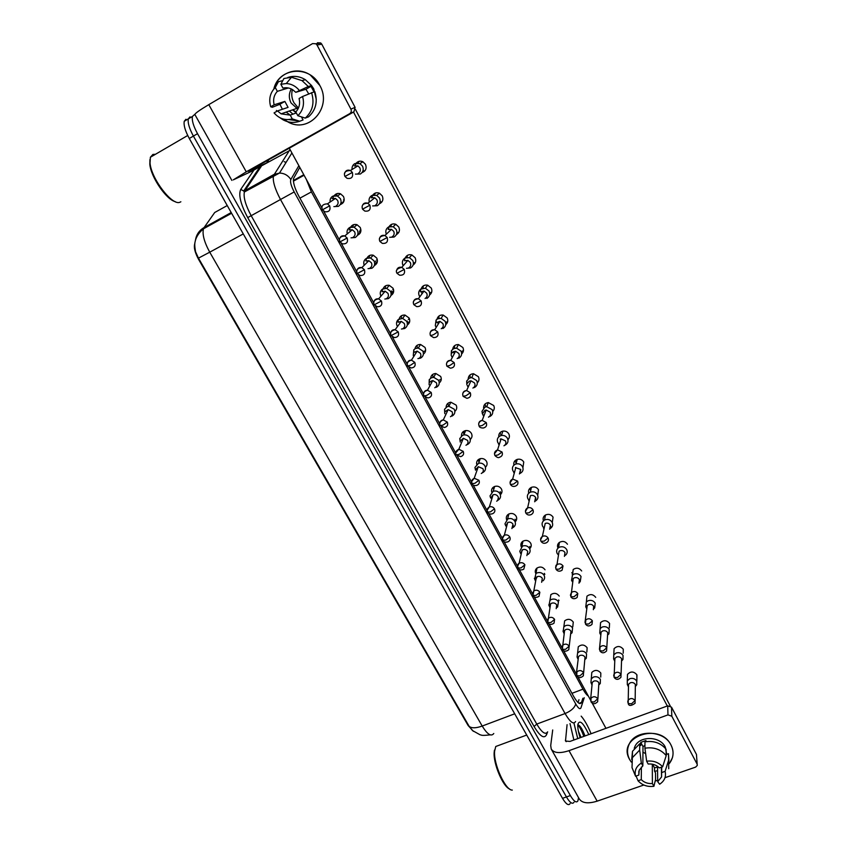 <?xml version="1.0" encoding="UTF-8"?>
<svg xmlns="http://www.w3.org/2000/svg" width="847" height="847" viewBox="0 0 847 847"><rect width="100%" height="100%" fill="white"/><g stroke="black" fill="none" stroke-linecap="round" stroke-linejoin="round"><path stroke-width="1.27" d="M535.283 572.064L536.151 571.714L535.336 572.35M194.874 243.587L194.683 244.01C193.698 247.716 195.064 252.957 198.791 259.743L468.116 725.498L473.409 731.342M306.307 179.331L311.389 191.909L582.98 689.162C584.991 692.782 586.77 695.08 588.337 696.043M559.009 600.576L558.671 599.951M544.833 574.351L544.303 573.366M530.487 547.808L529.756 546.463M515.961 520.937L515.04 519.232M501.255 493.737L500.154 491.694M392.076 291.749L391.642 290.945M376.756 263.406L375.507 261.098M360.282 232.925L359.372 231.242M343.586 202.041L343.204 201.332M536.278 569.872L536.278 571.111M578.533 797.662L577.898 800.913C576.352 803.178 573.843 801.4 570.37 795.577L197.52 133.688L193.402 136.081C189.305 128.522 187.611 122.794 188.33 118.866L190.024 116.865L188.33 118.866C187.611 122.794 189.305 128.522 193.402 136.081L566.431 796.953L193.402 136.081L189.294 138.474C185.197 130.925 183.513 125.197 184.254 121.269L185.959 119.258M574.001 802.268C572.434 804.544 569.904 802.765 566.431 796.953C569.904 802.765 572.434 804.544 574.001 802.268M195.403 240.643C196.176 234.852 199.077 230.479 204.106 227.547L203.481 228.796C195.636 235.328 195.022 242.168 195.096 242.02C194.514 243.375 194.662 246.625 195.551 251.76L198.463 258.134L469.185 726.408L472.51 730.569L480.09 734.804C481.795 734.847 480.037 736.043 490.233 734.857M570.105 803.623C568.517 805.899 565.987 804.131 562.503 798.319L189.294 138.474M268.076 160.835L268.658 161.872M197.52 133.688C193.423 126.118 191.718 120.38 192.417 116.463L194.926 114.239M299.785 167.388L293.528 178.537C292.956 182.486 294.756 188.383 298.896 196.25L573.694 696.488C577.453 702.957 580.036 704.99 581.455 702.587L582.895 698.246M578.988 699.707L578.035 702.544M635.695 686.112L636.785 684.747L636.711 681.073C635.091 678.669 632.783 677.875 629.797 678.691L627.299 680.787L627.32 684.577M635.155 700.723L635.356 684.492C634.17 682.746 632.508 682.174 630.337 682.756L628.516 684.291L628.442 686.843M599.231 684.598L600.29 683.444L600.385 679.421C598.755 677.018 596.457 676.224 593.514 677.039L591.28 678.775L590.931 682.513L592.053 685.096M597.887 698.976L598.893 682.809C597.707 681.073 596.044 680.501 593.906 681.083L592.275 682.354L590.539 700.225M621.952 660.596L622.969 659.432L623.043 655.409C621.402 652.973 619.083 652.179 616.097 653.016L613.768 654.858L613.63 658.998M621.063 674.392L621.624 658.744C620.428 656.986 618.755 656.404 616.584 657.007L614.89 658.352L614.742 661.242M607.574 635.102L608.94 633.831L609.215 629.427C607.553 626.971 605.224 626.166 602.217 627.024L600.121 628.569L599.771 633.101M606.78 647.711C604.705 645.234 602.45 645.022 600.025 647.076L599.845 650.814L603.149 650.941L606.78 647.711L606.579 650.972L607.723 632.688C606.526 630.899 604.832 630.316 602.662 630.941L601.126 632.074L599.432 649.363M593.419 608.982L594.689 607.955L595.208 603.128C593.535 600.639 591.185 599.835 588.178 600.724L586.368 601.952L585.753 606.897M593.355 609.702L593.662 606.304C592.445 604.493 590.74 603.911 588.559 604.557L587.236 605.457L585.002 622.471M535.78 570.327L535.802 569.396M579.073 582.567L580.195 581.762L581.031 576.511C579.337 573.991 576.987 573.186 573.959 574.097L572.508 574.986L571.545 580.364M578.999 583.202L579.422 579.602C578.183 577.77 576.479 577.188 574.287 577.845L573.228 578.501L571.46 592.434L570.38 595.24M572.18 581.275L572.794 581.878M585.33 659.199L586.293 658.235L586.569 653.863C584.906 651.438 582.609 650.644 579.655 651.481L577.622 652.952L577.061 656.976L578.12 659.432M583.636 672.772L585.002 657.177C583.805 655.419 582.143 654.847 579.994 655.451L578.512 656.531L576.309 674.117M571.227 633.503L572.085 632.73L572.572 627.998C570.91 625.541 568.591 624.747 565.627 625.605L563.848 626.812L563.149 631.407M569.205 646.229L570.952 631.227C569.745 629.448 568.062 628.876 565.912 629.49L564.61 630.38L564.017 633.482L563.011 631.1M556.299 607.86L557.654 606.939L558.417 601.815C556.723 599.337 554.404 598.533 551.429 599.411L549.957 600.332L548.994 605.372M556.183 608.675L556.733 604.97C555.505 603.17 553.811 602.588 551.662 603.223L550.582 603.9L549.745 607.183L548.792 604.885M549.576 606.283L550.116 606.865M670.993 745.011C674.201 751.585 673.651 757.758 669.342 763.528L672.338 757.927C673.64 753.576 673.196 749.267 670.993 745.011C659.569 721.528 616.15 737.25 629.692 759.611C627.108 754.666 626.854 749.722 628.94 744.757C634.752 729.331 663.646 729.394 670.993 745.011M657.579 770.749L654.625 771.289L657.579 770.749M631.28 762.067L629.692 759.611L631.28 762.067M552.71 729.966L550.709 745.529L551.228 749.034C553.896 753.121 559.814 753.661 569.004 750.664L667.965 714.889L667.722 705.847L569.967 741.432L565.5 741.019L567.077 724.672M551.439 749.415L579.147 798.742C581.995 803.168 587.998 803.962 597.156 801.156L643.826 785.021M655.165 781.103L657.685 780.225M665.001 777.694L695.62 767.117L697.261 765.444L696.456 754.444L697.176 764.259M667.722 705.847L671.512 707.16L671.809 716.213L697.06 763.983M671.809 716.213L667.965 714.889M671.512 707.16L696.456 754.444M284.221 119.554L287.853 121.852C308.668 134.197 332.691 107.453 319.827 85.462L310.33 75.023C296.831 65.717 277.668 73.213 273.814 89.051C278.695 67.347 309.886 64.743 319.827 85.462C332.818 107.675 308.244 134.504 287.419 121.619M292.977 114.144L289.293 111.01L292.977 114.144M266.646 162.91L252.014 171.136L233.232 179.892L246.265 171.835L349.705 113.646C351.283 112.524 351.674 111.01 350.891 109.104L355.105 107.368L353.93 111.836L251.781 169.284L248.478 171.316L266.646 162.91L268.838 159.691M231.866 180.4L194.905 114.589C194.757 113.572 199.394 110.258 208.796 104.647L312.617 43.578L315.942 43.779L317.011 45.007L350.891 109.104M276.397 110.438L276.874 111.275M317.434 42.752L320.717 42.953L321.765 44.16L355.105 107.368M581.18 716.139C584.61 720.098 587.913 725.974 591.09 733.746M512.319 790.082C505.564 790.78 493.303 763.867 494.606 751.183L495.76 746.493L499.486 745.116M581.053 737.388L578.406 731.247M580.163 737.716C578.48 732.581 577.686 728.409 577.77 725.212L577.813 724.64C579.507 719.23 583.181 722.533 588.813 734.571M585.002 735.958C582.598 729.627 580.396 725.974 578.395 724.99L577.792 724.937M509.608 789.002C502.832 786.545 493.081 763.274 494.182 752.242L494.447 750.146M573.885 740.003L570.01 723.582M577.739 738.595L573.917 722.978M583.805 736.392C581.677 730.506 579.666 726.747 577.781 725.106M584.546 736.117C582.715 731.003 580.915 727.446 579.157 725.456M180.866 201.777L179.935 202.232C172.312 206.065 151.295 178.876 150.025 163.058L150.385 157.246L152.947 154.419L155.446 154.292M175.16 201.597C166.287 199.585 150.914 177.129 149.824 164.297L149.919 159.628M334.226 195.657C335.867 193.55 337.995 192.947 340.579 193.836L343.511 196.525C344.994 200.443 343.903 203.142 340.24 204.614M343.247 202.581L341.013 202.698M350.7 227.06C352.214 224.741 354.332 223.957 357.063 224.741L360.24 227.494C361.658 231.104 360.716 233.708 357.402 235.318M360.24 232.999L357.995 233.317M367.005 258.091C368.339 255.561 370.446 254.608 373.305 255.243L376.746 258.06C378.101 261.395 377.286 263.904 374.3 265.598M376.957 263.004L374.692 263.502M383.14 288.721C384.284 286.021 386.327 284.899 389.302 285.354L393.029 288.234C394.331 291.326 393.633 293.74 390.933 295.487M393.421 292.617L391.102 293.274M399.128 318.948C400.028 316.122 401.997 314.83 405.046 315.084L409.112 318.017C410.361 320.897 409.757 323.226 407.291 324.983M409.62 321.86L407.238 322.675M414.956 348.784C415.612 345.872 417.476 344.433 420.546 344.464L424.993 347.418C426.189 350.129 425.649 352.363 423.394 354.131M416.099 352.797L415.57 352.003M425.575 350.743L423.087 351.696L422.801 350.965M356.312 163.069C358.165 161.089 360.367 160.655 362.908 161.766L365.459 164.297C366.931 168.299 365.809 171.062 362.071 172.576M364.888 170.819L362.929 170.978M372.765 195.096C374.512 192.83 376.746 192.205 379.477 193.232L382.23 195.848C383.649 199.49 382.696 202.158 379.371 203.831M382.008 201.777L380.049 202.137M389.048 226.731C390.626 224.201 392.87 223.375 395.782 224.275L398.778 226.975C400.133 230.31 399.329 232.861 396.375 234.64M398.842 232.3L396.883 232.84M406.486 268.298L410.541 267.959C413.325 266.149 414.067 263.661 412.743 260.474L409.429 257.657L405.205 257.964C406.56 255.201 408.773 254.185 411.843 254.926L415.115 257.7C416.406 260.77 415.729 263.205 413.103 265.026M415.401 262.411L413.421 263.121M421.171 288.806C422.293 285.852 424.453 284.645 427.64 285.174L431.239 288.033C432.468 290.86 431.896 293.189 429.556 295.031M422.134 293.634L421.637 292.861M431.684 292.141L429.662 293.009M436.999 319.213C437.857 316.143 439.921 314.756 443.182 315.052L447.163 317.964C448.317 320.6 447.841 322.834 445.734 324.655M438.386 323.829L437.571 322.686M447.714 321.511L445.617 322.527M430.625 378.228C431.017 375.285 432.743 373.707 435.803 373.495L440.662 376.449C441.816 379.011 441.34 381.161 439.254 382.908M431.991 381.965L431.261 380.928M441.287 379.287L438.64 380.356M446.136 407.269C446.274 404.347 447.841 402.664 450.826 402.198L456.141 405.11C457.242 407.545 456.829 409.63 454.871 411.356M461.488 435.93C461.382 433.071 462.758 431.292 465.638 430.583C468.169 430.329 470.096 431.282 471.419 433.42C472.499 435.75 472.107 437.772 470.265 439.466M464.061 434.416L463.076 431.758M476.67 464.198C476.342 461.446 477.528 459.603 480.238 458.661C482.949 458.174 485.045 459.074 486.517 461.371C487.554 463.627 487.194 465.585 485.426 467.248M479.031 462.049L478.1 459.805M491.705 492.107C491.165 489.481 492.149 487.597 494.648 486.453C497.538 485.67 499.794 486.517 501.424 488.984C502.44 491.165 502.091 493.081 500.386 494.712M493.78 489.291L492.965 487.48M452.69 349.218C453.251 346.084 455.188 344.528 458.471 344.56L462.875 347.524C463.976 349.991 463.574 352.119 461.647 353.93M454.384 353.538L453.304 352.13M463.478 350.52L461.276 351.685M468.211 378.81C468.497 375.676 470.265 373.982 473.515 373.728L478.386 376.693C479.444 379.033 479.095 381.086 477.316 382.855M483.595 408C483.595 404.93 485.162 403.119 488.306 402.579L493.695 405.501C494.722 407.725 494.404 409.704 492.742 411.441M498.798 436.787C498.544 433.823 499.899 431.938 502.874 431.112C505.49 430.805 507.469 431.748 508.825 433.95C509.809 436.078 509.523 438.005 507.946 439.699M513.854 465.183C513.367 462.377 514.489 460.44 517.242 459.37C520.058 458.756 522.228 459.646 523.753 462.028L522.938 467.629M516.194 463.161L514.944 460.768M506.57 519.635C505.85 517.157 506.622 515.262 508.909 513.949C511.927 512.859 514.341 513.621 516.151 516.257C517.136 518.385 516.797 520.249 515.135 521.858M508.316 516.162L507.66 514.796L507.988 515.918M521.265 546.813C520.386 544.494 520.969 542.599 523.012 541.148C526.146 539.73 528.697 540.407 530.688 543.192C531.662 545.277 531.334 547.12 529.682 548.697M522.673 542.683L522.207 541.762M528.74 493.198C528.052 490.572 528.952 488.613 531.429 487.332C534.436 486.39 536.786 487.205 538.501 489.767L537.707 495.241M530.709 490.455L529.671 488.56M543.467 520.852C542.609 518.406 543.276 516.469 545.479 515.008C548.623 513.695 551.153 514.415 553.07 517.168L552.276 522.525M545.013 517.379L544.24 515.992M550.031 599.856L550.868 594.626C554.086 592.551 556.881 593.038 559.253 596.087M563.848 626.812L564.631 620.883C567.839 618.511 570.719 618.903 573.271 622.058L572.794 626.759M577.622 652.952L578.268 646.833C581.444 644.175 584.398 644.472 587.13 647.722L586.865 652.063M586.431 601.285L586.95 596.203C590.221 593.768 593.144 594.16 595.706 597.368M600.227 627.119L600.565 622.609C603.805 619.856 606.812 620.142 609.575 623.456L609.311 627.828M613.768 654.858L614.086 648.686C617.262 645.647 620.322 645.827 623.276 649.226L623.212 653.217M559.158 543.954L558.639 543.065M591.28 678.775L591.799 672.454C594.922 669.553 597.929 669.755 600.819 673.079L600.735 677.081M627.299 680.787L627.489 674.424C630.581 671.142 633.694 671.237 636.817 674.699L636.891 678.341M296.27 112.958L292.617 109.856L296.27 112.958M352.754 226.869L353.495 224.699M385.29 288.213L385.586 285.81M417.275 348.022L417.052 345.354M374.554 194.863L375.401 193.031M407.015 257.414L407.46 255.328M438.947 318.377L438.926 316.037M448.508 405.808L447.894 403.341M454.744 348.255L454.437 345.777M485.606 406.2L485.013 404.051M355.486 109.464L670.263 705.985M500.609 434.32L500.058 432.605M470.413 377.72L469.799 375.115M433.092 377.349L432.552 374.543M423.045 288.096L423.267 285.884M390.848 226.329L391.505 224.37M358.101 163.016L359.128 161.29M401.34 318.313L401.393 315.772M369.091 257.732L369.62 255.445M336.27 195.636L337.212 193.571M353.495 112.09L667.309 705.996M605.954 728.325L592.18 703.084M590.528 700.056L577.94 676.997M576.288 673.979L563.53 650.591M561.879 647.574L548.93 623.858M547.755 621.687L534.161 596.786M532.996 594.658L519.2 569.375M518.046 567.278L504.039 541.614M502.917 539.55L488.698 513.494M487.586 511.472L473.155 485.013M472.065 483.023L457.412 456.173M455.739 453.103L441.456 426.952M439.773 423.871L425.3 397.338M423.606 394.236L408.932 367.344M407.216 364.221L392.341 336.947M390.615 333.792L375.528 306.148M373.792 302.961L358.493 274.936M356.725 271.718L341.225 243.301M339.435 240.04L323.713 211.221M321.913 207.928L289.303 148.183M558.025 548.136C557.03 545.881 557.485 543.965 559.401 542.387C562.641 540.693 565.32 541.307 567.458 544.229M572.276 574.785L573.228 569.459C576.5 567.384 579.316 567.882 581.667 570.963M535.802 573.61C534.796 571.45 535.198 569.597 536.998 568.041C540.195 566.294 542.874 566.876 545.055 569.798M388.455 228.934L388.762 227.409M375.306 205.345C377.328 203.979 377.847 202.105 376.862 199.733L374.819 197.806L371.907 197.647L372.574 195.413M355.158 165.546L356.015 163.471M661.729 767.096L661.56 776.943L657.706 781.686L657.526 766.334M652.306 764.174L652.402 783.517C647.955 783.867 644.249 782.575 641.274 779.632L641.38 767.043M645.647 753.671L642.947 752.136M634.255 748.282L634.699 747.043C638.776 735.715 659.887 735.651 665.266 747.043L666.695 754.328M645.943 741.676L645.943 740.543L640.766 742.385L640.734 745.54L639.75 743.708L639.676 750.071L641.327 763.073L642.852 765.889L642.989 746.514L644.938 745.498M652.402 783.517L653.916 786.302L655.557 779.462L655.504 772.898L654.53 771.098L654.498 767.869L657.526 767.033M631.703 759.558L632.497 751.278L639.75 743.708M644.948 741.856C653.662 740.49 660.702 742.935 666.07 749.193L666.218 755.619L662.65 766.779L659.358 767.922C656.372 764.957 652.635 763.655 648.167 764.026L646.642 761.209L644.927 748.208L644.948 741.856M638.85 771.289L638.807 775.09L635.557 776.223L632.021 767.626L632.36 757.684L639.676 750.071M644.927 748.208C653.715 746.842 660.808 749.309 666.218 755.619M636.086 776.043L638.035 780.765L641.274 779.632M653.916 786.302C647.447 787.075 642.153 785.233 638.035 780.765M635.557 776.223C634.265 770.749 636.182 766.366 641.327 763.073M646.642 761.209C653.153 760.394 658.49 762.258 662.65 766.779M638.807 775.09L639.231 770.145L642.852 765.889M666.102 750.738L666.356 754.444L668.474 753.692L668.897 760.977M661.825 772.496L665.107 771.352L668.643 760.151L668.474 753.692M668.643 760.151L668.728 768.737M665.107 771.352C666.324 776.688 664.503 780.976 659.633 784.227L657.706 781.686M652.539 764.227L654.498 767.869M640.766 742.385L642.989 746.514M298.419 108.088L293.898 102.699C291.696 98.453 291.199 94.07 292.416 89.549M295.243 111.465L292.776 109.803M302.559 96.505L299.097 98.496C300.314 103.758 299.213 108.236 295.804 111.942L297.837 115.711C303.088 110.555 304.666 104.16 302.559 96.505L314.819 91.592C317.911 101.788 315.815 110.205 308.53 116.844L305.238 118.104L297.837 115.711M296.344 112.926L290.225 115.128L281.119 113.847L277.467 110.936L288.075 107.368L284.857 101.418L274.132 104.806L270.722 106.775L272.321 107.273L279.881 104.276L282.422 109.263M297.879 109.178L291.072 102.974C288.679 98.136 288.763 93.466 291.326 88.977M308.7 93.858L305.936 89.263L295.772 92.323L292.628 89.676C289.515 87.823 286.286 87.305 282.93 88.099L280.865 84.298L283.904 78.517L291.495 77.278L302.019 80.613L308.297 86.521L295.772 92.323M287.779 77.49C293.803 75.499 299.669 76.23 305.375 79.703L311.59 85.547L309.346 86.839L310.976 86.352L314.004 91.847M311.558 85.568L313.792 88.924L316.291 99.575M290.225 115.128L292.257 118.887L299.732 121.237L303.067 119.946L301.765 117.532L302.548 117.235M298.875 120.962L288.711 119.575M282.326 81.503L281.956 80.814L278.377 81.736L275.275 87.548L277.34 91.349L288.351 87.982M299.732 121.237C294.184 123.154 288.679 122.72 283.237 119.914L279.849 117.691M311.59 85.547L308.297 86.521M292.257 118.887C285.259 120.729 279.192 118.728 274.057 112.895L277.467 110.936M270.722 106.775C268.552 99.194 270.066 92.789 275.275 87.548M280.865 84.298L286.275 83.535C291.41 83.842 295.741 86.108 299.235 90.322M274.132 104.806C272.893 99.586 273.952 95.097 277.34 91.349M290.235 115.128L286.148 112.1M311.558 92.619C314.703 102.911 312.596 111.402 305.238 118.104M310.976 86.352L305.936 89.263M284.857 101.418L279.881 104.276M522.197 543.615L521.9 542.091M565.447 555.251C567.268 553.652 567.681 551.757 566.685 549.565C564.97 547.003 562.599 546.199 559.571 547.13L558.554 547.702C556.617 549.301 556.151 551.228 557.178 553.504L558.48 555.071M564.43 556.394L565.002 552.562C563.753 550.709 562.037 550.127 559.846 550.794L559.094 551.217L556.977 564.6L555.59 567.659M521.688 545.881L521.021 546.156L521.593 546.262M550.444 528.39C552.657 526.792 553.229 524.759 552.149 522.271C550.423 519.687 548.041 518.883 545.002 519.836L544.494 520.09C542.144 521.678 541.519 523.753 542.62 526.315L543.996 527.935M549.661 529.248L550.402 525.182C549.142 523.308 547.416 522.715 545.214 523.414L542.366 536.416L540.598 539.719M543.488 528.105L543.859 528.655M493.526 488.444L493.102 487.364M535.876 498.078L535.198 501.159C537.845 499.614 538.597 497.443 537.443 494.648C535.706 492.054 533.335 491.228 530.307 492.181L530.254 492.202C527.501 493.727 526.718 495.929 527.893 498.777L529.311 500.461M528.687 500.45L529.163 501.138M534.669 501.773L535.622 497.454C534.351 495.569 532.625 494.976 530.423 495.675L530.402 495.686M542.98 580.83C544.695 579.263 545.066 577.432 544.081 575.314C542.376 572.805 540.037 572 537.062 572.911L535.95 573.535L534.69 579.052M541.625 582.302L542.324 578.385C541.095 576.563 539.391 575.981 537.231 576.638L535.283 580.534L534.372 578.289M535.156 579.793L535.78 580.47M528.083 554.383C530.137 552.816 530.635 550.846 529.576 548.485C527.85 545.944 525.489 545.14 522.504 546.071L519.762 551.281L520.227 552.456M526.866 555.6L527.755 551.461C526.495 549.618 524.791 549.036 522.631 549.714L520.64 553.493L519.762 551.281M520.556 552.964L521.265 553.758M512.954 527.596C515.368 526.04 516.014 523.954 514.881 521.328C513.144 518.756 510.773 517.941 507.777 518.904L504.971 523.827L505.638 525.595M511.895 528.581L512.986 524.208C511.726 522.345 510.01 521.763 507.84 522.451L505.807 526.019L504.971 523.827M478.841 460.895L478.259 459.667M520.185 473.346C522.938 471.79 523.721 469.566 522.535 466.665C521 464.262 518.809 463.362 515.971 463.976L515.304 464.209C512.562 465.776 511.779 468.01 512.964 470.9L514.436 472.615M513.706 472.446L514.267 473.229M519.433 473.96L520.651 469.386L515.4 467.608M463.923 433.177L463.447 432.288M505.119 445.12C507.872 443.532 508.655 441.266 507.448 438.333C506.083 436.12 504.081 435.167 501.456 435.474L500.175 435.877C497.422 437.465 496.649 439.731 497.856 442.663L499.328 444.389M498.523 444.093L499.148 444.94M503.965 445.787C505.839 444.601 506.337 442.992 505.49 440.948L501.117 438.884L500.206 439.17M489.852 416.533C492.626 414.914 493.399 412.616 492.171 409.641L486.729 406.687L484.855 407.163L481.954 411.398L482.557 414.067M488.454 417.158C490.455 415.983 491.016 414.31 490.127 412.15L486.157 410.012L484.823 410.361L482.716 413.431L481.954 411.398M482.822 414.511L483.965 415.761M483.15 415.369L483.785 416.226M474.405 387.577C477.168 385.925 477.93 383.585 476.692 380.568L471.779 377.582L469.333 378.09L466.686 381.055L466.824 384.612M472.912 388.064C474.923 386.867 475.474 385.173 474.574 382.982L470.985 380.811L469.238 381.182L467.322 383.331L466.686 381.055M467.258 385.449L468.338 386.698M467.586 386.274L468.169 387.09M458.746 358.249C461.52 356.566 462.282 354.184 461.022 351.134L456.575 348.138L453.611 348.646L451.44 350.626L451.176 355.391M457.168 358.599C459.18 357.37 459.73 355.655 458.82 353.432L455.58 351.272L453.452 351.632L451.864 353.072L451.44 350.626M451.493 356.005L452.446 357.201M451.811 356.799L452.287 357.498M497.729 500.365C500.439 498.851 501.191 496.67 500.005 493.822C498.364 491.334 496.088 490.487 493.176 491.271L490.011 495.876L490.604 497.941M496.691 501.212C498.428 500.069 498.872 498.534 498.047 496.617C496.84 494.807 495.188 494.193 493.07 494.775L490.794 498.1L490.011 495.876M482.695 472.626C485.405 471.08 486.157 468.867 484.95 465.977C483.468 463.658 481.35 462.748 478.608 463.245L474.934 467.428L475.516 470.191M481.276 473.494C483.245 472.382 483.785 470.773 482.917 468.677L478.29 466.697L475.643 469.725L474.934 467.428M467.459 444.537C470.18 442.96 470.921 440.705 469.704 437.783C468.359 435.623 466.411 434.67 463.849 434.913L462.473 435.337L459.773 438.545L460.249 442.092M465.966 445.278C467.936 444.135 468.476 442.505 467.586 440.387L463.33 438.312L460.387 440.938L459.773 438.545M452.033 416.089C454.754 414.479 455.495 412.182 454.257 409.228L448.889 406.285L446.983 406.772L444.537 409.27L444.781 413.632M450.456 416.703C452.436 415.538 452.965 413.876 452.065 411.727L448.158 409.599L445.024 411.758L444.537 409.27M436.417 387.28C439.138 385.629 439.868 383.299 438.608 380.303L433.706 377.328L431.303 377.836L429.228 379.678L429.122 384.813M434.755 387.757C436.734 386.56 437.264 384.877 436.343 382.706L432.764 380.547L429.535 382.241L429.228 379.678M442.886 328.551C445.67 326.815 446.411 324.401 445.141 321.299L441.118 318.356L437.687 318.811L436.089 320.039L435.305 325.746M441.223 328.752C443.246 327.493 443.786 325.746 442.854 323.501L439.921 321.362L436.29 322.58L436.089 320.039M435.517 326.159L436.279 327.217M407.206 321.034L408.233 324.274M426.824 298.451C429.598 296.683 430.34 294.227 429.048 291.082L425.406 288.202L420.578 289.229C418.662 291.019 418.217 293.178 419.212 295.677M425.067 298.504C427.089 297.223 427.629 295.444 426.687 293.168L424.029 291.072L420.536 291.823L420.578 289.229M419.35 295.952L419.858 296.736M393.696 291.22L392.055 292.046L392.362 294.396M405.205 257.964L404.845 258.166C402.431 259.955 401.785 262.305 402.907 265.217M408.699 267.864C410.721 266.551 411.25 264.751 410.297 262.432L407.873 260.389L404.57 260.76L404.845 258.166M389.652 237.308L394.046 237.054C396.841 235.212 397.561 232.681 396.227 229.452L393.188 226.721L388.646 226.932C385.978 228.658 385.205 231.083 386.317 234.196M392.108 236.811C394.141 235.477 394.66 233.634 393.686 231.295L391.473 229.315L388.191 229.463M372.638 205.916L377.339 205.747C380.123 203.862 380.843 201.279 379.488 198.007L376.693 195.371L371.854 195.488C369.451 197.002 368.593 199.214 369.26 202.115M372.659 195.138L371.325 197.902M355.433 174.09L360.399 174.016C363.194 172.089 363.903 169.464 362.516 166.15L359.943 163.587L354.84 163.609C352.723 164.932 351.801 166.891 352.077 169.495M358.26 173.455C360.293 172.057 360.801 170.152 359.795 167.748L357.921 165.885L354.237 165.906M417.899 358.609L420.599 358.101C423.32 356.418 424.051 354.046 422.769 351.007L418.28 348.032L415.411 348.53L413.802 349.779L413.262 355.624M418.852 358.44C420.821 357.222 421.351 355.507 420.419 353.305L417.148 351.134L413.918 352.405L413.802 349.779M401.446 329.028L404.57 328.541C407.301 326.815 408.021 324.412 406.719 321.331L402.611 318.377L398.217 319.594C396.385 321.458 396.047 323.607 397.19 326.063M402.738 328.742C404.718 327.493 405.237 325.756 404.294 323.512L401.287 321.373L398.122 322.262L398.217 319.594M384.824 299.033L388.339 298.599C391.07 296.842 391.78 294.396 390.456 291.273L386.687 288.361L382.442 289.123C380.176 290.987 379.668 293.316 380.917 296.111L380.938 296.164M386.412 298.652C388.392 297.382 388.9 295.614 387.947 293.337L385.194 291.23L382.124 291.781L382.442 289.123M368.022 268.637L371.897 268.255C374.628 266.466 375.327 263.978 373.993 260.812L370.52 257.964L366.455 258.346C363.924 259.987 363.172 262.305 364.189 265.291M369.874 268.171C371.854 266.869 372.362 265.069 371.388 262.771L368.858 260.707L365.925 260.982L366.455 258.346M351.039 237.838L355.232 237.52C357.974 235.688 358.662 233.169 357.296 229.95L354.099 227.176L349.769 227.451C347.418 228.923 346.582 231.072 347.249 233.91M353.114 237.276C355.094 235.953 355.602 234.121 354.607 231.792L352.267 229.77L349.144 229.971M333.866 206.615L338.345 206.372C341.087 204.508 341.765 201.935 340.388 198.685L337.413 195.975L332.807 196.165C330.69 197.478 329.801 199.426 330.139 202.031M336.132 205.98C338.122 204.625 338.609 202.761 337.604 200.4L335.444 198.431L332.109 198.579M284.137 161.671L286.106 162.349M273.295 176.398L274.746 174.08M571.947 693.322L582.98 689.162M299.944 198.156L311.389 191.909M293.38 180.475L303.787 174.715M198.463 258.134L209.738 252.184L482.197 726.048C476.046 728.24 471.705 728.356 469.185 726.408M231.591 213.253L203.481 228.796C202.126 234.259 204.212 242.051 209.738 252.184L243.28 233.91M514.701 713.809L482.197 726.048C487.364 734.413 491.218 736.89 493.78 733.502M227.24 205.546L214.715 212.502L204.106 227.547L231.199 212.555M562.503 798.319L570.37 795.577M575.579 721.538C573.61 724.778 570.105 722.12 565.076 713.555L280.526 199.553C274.957 189.061 272.586 181.152 273.412 175.805L289.685 150.057M262.252 165.472L290.373 150.141M547.575 731.988L546.548 734.709C544.197 739.124 540.037 736.392 534.065 726.493L247.716 217.605C240.622 204.191 238.293 194.789 240.739 189.41L253.994 170.025M259.087 167.155L260.23 167.886M298.864 165.684L290.839 179.458C289.97 181.819 291.093 185.98 294.195 191.941L575.706 703.931C574.732 707.711 571.196 710.919 565.076 713.555L536.754 724.079C541.826 732.56 545.457 735.143 547.649 731.829M291.908 152.958L279.489 173.053L273.941 174.493L244.942 190.649L244.349 191.994C243.333 197.404 245.609 205.292 251.178 215.678L536.754 724.079L534.065 726.493M259.976 166.658L261.289 166.319L244.942 190.649L243.703 190.999L240.739 189.41M294.195 191.941L247.716 217.605M575.706 703.931C578.3 708.378 580.047 709.67 580.957 707.827L584.25 697.737M546.326 733.206L546.548 734.709M260.082 166.605L243.703 190.999L244.349 191.994L279.489 173.053C284.306 173.212 288.086 175.35 290.839 179.458M579.052 703.296L581.529 702.375M628.22 703.624C628.929 706.165 631.227 706.038 635.102 703.243L635.059 700.522C632.709 697.939 630.38 697.864 628.061 700.3L627.754 702.131M635.059 700.522L631.523 703.815L628.178 703.529L628.516 684.291M590.973 701.771C592.752 704.365 594.986 704.344 597.686 701.708L597.76 698.722C595.589 696.245 593.334 696.086 590.994 698.246L590.973 701.771L594.171 701.994L597.76 698.722M614.149 677.42C616.14 680.014 618.405 679.961 620.946 677.261L621.01 674.276C618.786 671.745 616.489 671.607 614.117 673.863L613.683 675.917M621.01 674.276L617.421 677.547L614.096 677.335L614.89 658.352M585.468 624.038C587.289 626.431 589.47 626.536 591.989 624.377L592.381 620.809C590.454 618.416 588.263 618.119 585.806 619.93L585.425 623.964L588.697 624.006L592.381 620.809M570.846 596.839C572.561 599.115 574.668 599.316 577.156 597.453L577.792 593.567C576.024 591.259 573.917 590.888 571.46 592.434L570.804 596.775L574.065 596.733L577.792 593.567M576.743 675.684C578.437 678.193 580.64 678.246 583.35 675.832L583.551 672.603C581.497 670.178 579.284 669.945 576.913 671.925L576.743 675.684L579.92 675.842L583.551 672.603M569.163 646.145L565.478 649.363L562.323 649.278C563.943 651.682 566.103 651.809 568.792 649.66L569.163 646.145C567.246 643.794 565.087 643.498 562.683 645.266L561.889 647.68M554.594 619.369L550.857 622.545L547.734 622.545C549.216 624.832 551.312 625.033 554.023 623.159L554.594 619.369C552.816 617.092 550.719 616.722 548.305 618.268L547.3 620.904M569.004 750.664L597.156 801.156M565.373 740.193L566.198 741.665M208.796 104.647L246.265 171.835M321.765 44.16L317.011 45.007M353.93 111.836L349.705 113.646M556.045 569.3C557.675 571.46 559.698 571.757 562.09 570.19L563.022 565.976C561.413 563.784 559.401 563.329 556.977 564.6C555.791 565.002 555.473 566.548 556.013 569.237L559.242 569.11L563.022 565.976M541.053 541.402C542.609 543.446 544.515 543.827 546.781 542.556C548.443 541.381 548.867 539.878 548.062 538.025C546.622 535.96 544.716 535.431 542.366 536.416C540.63 537.771 540.185 539.412 541.021 541.339L544.229 541.127L548.062 538.025M525.871 513.144C527.342 515.061 529.121 515.527 531.238 514.542C533.218 513.409 533.779 511.8 532.911 509.725C531.62 507.798 529.851 507.184 527.596 507.893L525.415 511.419M532.911 509.725L529.015 512.784L525.839 513.091C525.013 510.857 525.595 509.121 527.596 507.893L530.423 495.675M539.846 592.244L536.056 595.399L532.954 595.483C534.362 597.643 536.384 597.929 539.02 596.33L539.846 592.244C538.205 590.063 536.193 589.628 533.801 590.931L532.519 593.789M518.025 568.125C519.38 570.126 521.297 570.476 523.795 569.152L524.907 564.79C523.414 562.704 521.487 562.196 519.147 563.255L517.549 566.325M524.907 564.79L521.064 567.903L517.983 568.062C517.348 565.51 517.739 563.911 519.147 563.255L522.123 549.968M502.864 540.365C504.092 542.249 505.913 542.662 508.338 541.614C510.148 540.471 510.625 538.925 509.778 536.977C508.422 535.008 506.601 534.436 504.336 535.251L502.398 538.512M509.778 536.977L505.881 540.058L502.832 540.301C501.943 538.417 502.44 536.733 504.336 535.251L507.671 522.525M510.497 484.526C511.704 486.305 513.367 486.834 515.463 486.125C517.771 485.066 518.47 483.383 517.559 481.054L512.657 479.053L510.032 482.737M517.559 481.054L513.61 484.071L510.466 484.473C509.576 482.081 510.307 480.27 512.657 479.053L515.855 467.438M494.913 455.527C496.956 457.475 498.47 458.068 499.476 457.285C502.123 456.353 502.97 454.595 502.017 452.002L497.538 449.884L494.457 453.674M502.017 452.002L498.004 454.987L494.892 455.485C493.928 452.933 494.807 451.07 497.538 449.884L501.117 438.884M479.127 426.157C479.487 427.354 480.874 427.979 483.288 428.021C486.252 427.237 487.237 425.427 486.263 422.579L482.197 420.387C479.942 420.758 478.767 422.039 478.671 424.231M486.263 422.579L482.197 425.522L479.106 426.115C478.079 423.405 479.116 421.488 482.197 420.387L486.157 410.012M463.14 396.385L466.919 398.323C470.17 397.719 471.292 395.867 470.297 392.754L466.623 390.531C464.167 390.732 462.854 392.013 462.674 394.384M470.297 392.754L466.168 395.665L463.118 396.354C462.028 393.474 463.203 391.526 466.623 390.531L470.985 380.811M446.93 366.232L450.36 368.191C453.876 367.789 455.135 365.904 454.119 362.537L450.795 360.324C448.179 360.335 446.74 361.605 446.475 364.136M454.119 362.537L449.937 365.406L446.909 366.2C445.787 363.141 447.078 361.182 450.795 360.324L455.58 351.272M487.512 512.244C488.666 514.002 490.381 514.478 492.658 513.684C494.754 512.604 495.357 510.974 494.457 508.803C493.229 506.961 491.525 506.326 489.365 506.908L487.046 510.339M494.457 508.803L490.508 511.853L487.48 512.191C486.517 510.18 487.141 508.412 489.365 506.908L493.07 494.775M471.959 483.753C472.891 485.352 474.489 485.892 476.755 485.373C479.148 484.368 479.878 482.663 478.936 480.27L474.214 478.248L471.493 481.784M478.936 480.27L474.934 483.277L471.938 483.711C470.921 481.509 471.673 479.688 474.214 478.248L478.29 466.697M456.205 454.903L460.652 456.649C463.341 455.76 464.188 453.992 463.214 451.366L458.852 449.249L455.75 452.859M463.214 451.366L459.148 454.341L456.184 454.86C455.093 452.51 455.993 450.646 458.852 449.249L463.33 438.312M462.96 431.864L464.156 431.959M447.29 422.081L443.161 425.014L440.228 425.628L444.357 427.513C447.311 426.761 448.296 424.95 447.29 422.081L443.288 419.9C441.118 420.228 439.953 421.446 439.794 423.553M431.155 392.415L426.973 395.305L424.061 396.015L427.862 397.952C431.081 397.359 432.182 395.517 431.155 392.415L427.481 390.202C425.152 390.382 423.871 391.589 423.627 393.844M430.509 335.666L433.632 337.635C437.38 337.434 438.746 335.528 437.73 331.918L434.723 329.727C431.97 329.547 430.414 330.796 430.054 333.464M437.73 331.918L433.473 334.734L430.488 335.634C429.313 332.416 430.731 330.436 434.723 329.727L439.921 321.362M413.855 304.687L416.724 306.646C420.663 306.646 422.134 304.719 421.118 300.886L418.386 298.737C415.538 298.377 413.887 299.584 413.41 302.368M421.118 300.886L413.844 304.666C412.383 301.468 413.897 299.489 418.386 298.737L424.029 291.072M404.273 269.42L396.978 273.274L399.615 275.222C403.733 275.413 405.29 273.486 404.273 269.42L401.796 267.334C398.873 266.794 397.127 267.959 396.555 270.828M387.206 237.541L379.88 241.448L382.315 243.364C386.581 243.745 388.212 241.797 387.206 237.541L384.93 235.508C381.976 234.799 380.155 235.911 379.467 238.843M362.548 209.198L364.803 211.072C369.207 211.623 370.901 209.675 369.895 205.207L367.81 203.238C364.845 202.38 362.961 203.428 362.145 206.403M369.895 205.207L362.537 209.188C361.267 205.281 363.014 203.301 367.81 203.238L374.819 197.806M344.973 176.483L347.079 178.325C351.6 179.045 353.358 177.087 352.352 172.428L350.414 170.522C347.471 169.516 345.534 170.512 344.591 173.487M352.352 172.428L344.962 176.483C343.406 172.672 345.227 170.681 350.414 170.522L357.921 165.885M407.693 366.042L411.187 367.979C414.638 367.556 415.845 365.682 414.797 362.357L411.441 360.144C408.974 360.155 407.576 361.351 407.248 363.734M414.797 362.357L410.551 365.205L407.682 366.01C406.454 363.141 407.714 361.182 411.441 360.144L417.148 351.134M398.228 331.886L391.081 335.603L394.31 337.593C397.974 337.339 399.276 335.444 398.228 331.886L395.157 329.695C392.574 329.547 391.081 330.722 390.658 333.21M408.857 318.737L409.45 318.779M404.368 315.02L404.633 315.645M381.436 301.024L374.258 304.793L377.254 306.773C381.097 306.699 382.495 304.782 381.436 301.024L378.62 298.853C375.962 298.546 374.374 299.679 373.845 302.263M392.786 289.579L393.58 289.685M388.445 285.217L388.688 286.064M364.422 269.727L357.212 273.56L359.986 275.529C363.998 275.635 365.481 273.697 364.422 269.727L361.828 267.61C359.107 267.144 357.445 268.234 356.809 270.881M376.544 260.05L377.402 260.209M372.394 255.042L372.553 255.974M347.164 238.018L339.933 241.914L342.516 243.851C346.677 244.127 348.233 242.178 347.164 238.018L344.771 235.942C342.029 235.328 340.293 236.366 339.552 239.055M360.134 230.13L360.949 230.331M356.216 224.508L356.269 225.397M329.684 205.863L322.411 209.823L324.846 211.739C329.134 212.174 330.743 210.215 329.684 205.863L327.461 203.841L335.444 198.431M343.554 199.828L344.21 200.03M339.901 193.614L339.848 194.334M293.422 181.142L304.084 175.255M184.254 121.269L192.417 116.463M476.893 464.04L476.575 463.457M579.253 703.412L581.455 702.587M628.453 686.822L627.447 684.799M636.944 674.964L636.838 681.337M614.742 661.211L613.779 659.252M606.579 650.972C604.027 653.418 601.793 653.386 599.898 650.898M600.565 622.609L600.121 628.569M600.682 634.89L599.962 633.418M571.736 572.763L572.572 572.424M586.95 596.203L586.368 601.952M586.558 608.474L585.997 607.31M573.228 569.459L572.508 574.986M572.244 581.603L571.937 580.978M562.323 649.278L564.61 630.38M550.868 594.626L549.957 600.332M547.734 622.545L550.582 603.9M320.717 42.953L315.942 43.779M526.718 735.048L495.76 746.493M494.182 752.242L494.606 751.183M149.824 164.297L150.025 163.058M187.716 135.478L150.385 157.246M661.56 776.943L661.391 767.213M634.689 747.742L634.699 747.043M632.36 757.684L632.497 751.278M281.119 113.847L296.482 108.511M283.237 119.914L284.73 119.363M302.019 80.613L305.375 79.703M286.275 83.535L291.495 77.278M559.401 542.387L558.554 547.702M545.479 515.008L544.494 520.09M550.794 526.463L550.476 528.189M531.429 487.332L530.307 492.181M536.998 568.041L535.95 573.535M532.954 595.483L536.416 577.093M523.012 541.148L521.826 546.421M508.909 513.949L507.575 518.999M513.409 525.754L512.996 527.416M517.242 459.37L515.971 463.976M520.757 469.609L519.73 473.526M502.874 431.112L501.456 435.474M488.306 402.579L486.729 406.687M482.906 414.808L482.218 413.294M473.515 373.728L471.779 377.582M458.471 344.56L456.575 348.138M494.648 486.453L493.176 491.271M498.407 497.634L497.591 500.429M480.238 458.661L478.608 463.245M465.638 430.583L463.849 434.913M450.826 402.198L448.889 406.285M440.228 425.628C439.106 423.077 440.122 421.16 443.288 419.9L448.158 409.599M435.803 373.495L433.706 377.328M424.061 396.015C422.875 393.294 424.019 391.356 427.481 390.202L432.764 380.547M443.182 315.052L441.118 318.356M408.349 319.446L409.493 318.885M427.64 285.174L425.406 288.202M392.14 291.834L390.891 291.834M411.843 254.926L409.429 257.657M396.978 273.274C395.337 270.489 396.947 268.51 401.796 267.334L407.873 260.389M395.782 224.275L393.188 226.721M379.88 241.448C378.418 237.975 380.102 235.995 384.93 235.508L391.473 229.315M388.36 229.378L388.879 226.816M379.477 193.232L376.693 195.371M362.908 161.766L359.943 163.587M355.189 165.536L356.163 163.111M420.546 344.464L418.28 348.032M405.046 315.084L402.611 318.377M391.081 335.603C389.8 332.606 391.155 330.637 395.157 329.695L401.287 321.373M389.302 285.354L386.687 288.361M374.258 304.793C373.76 304.009 372.235 299.88 378.62 298.853L385.194 291.23M388.847 285.863L388.635 285.238M373.305 255.243L370.52 257.964M357.212 273.56C355.888 270.119 357.423 268.128 361.828 267.61L368.858 260.707M357.063 224.741L354.099 227.176M339.933 241.914C338.588 238.335 340.198 236.345 344.771 235.942L352.267 229.77M349.483 229.812L350.224 227.229M340.579 193.836L337.413 195.975M332.797 198.283L333.76 195.773M327.461 203.841C322.707 204.042 321.024 206.043 322.411 209.823"/></g></svg>
